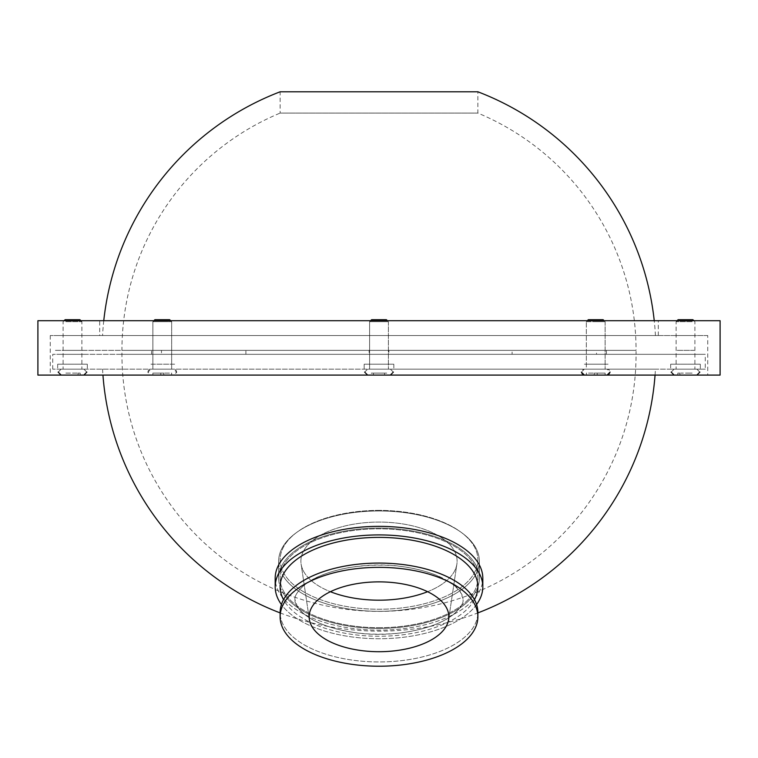 <?xml version="1.0" encoding="UTF-8"?>
<svg xmlns="http://www.w3.org/2000/svg" width="758" height="758" viewBox="0 0 758 758"><rect width="100%" height="100%" fill="white"/><g stroke="black" fill="none" stroke-linecap="round" stroke-linejoin="round"><path stroke-width="0.57" stroke-dasharray="3.79 2.84" d="M700.326 364.21L670.669 364.21L700.326 364.21L700.326 369.155L670.669 369.155L700.326 369.155M670.669 364.21L670.669 369.155M393.828 364.21L393.828 369.155L364.172 369.155L393.828 369.155L364.172 369.155L393.828 369.155L393.828 364.21L364.172 364.21L364.172 369.155L364.172 364.21L393.828 364.21M87.331 364.21L57.674 364.21L87.331 364.21L87.331 369.155L57.674 369.155L87.331 369.155M57.674 364.21L57.674 369.155M379 627.69A98.872 49.431 0 0 0 477.872 578.259A98.872 49.431 0 0 0 379 528.828A98.872 49.431 180 0 0 280.128 578.259A98.872 49.431 180 0 0 379 627.69A98.872 49.431 180 0 0 477.872 578.259A98.872 49.431 180 0 0 379 528.828A98.872 49.431 0 0 0 280.128 578.259A98.872 49.431 0 0 0 379 627.69M379 369.155L655.433 369.155L379 369.155M705.272 369.155L52.728 369.155L705.272 369.155L705.272 354.327L52.728 354.327L705.272 354.327M52.728 369.155L52.728 354.327M391.355 364.21L366.645 364.21L391.355 364.21M84.868 364.21L60.147 364.21L84.868 364.21M606.21 369.155L585.242 369.155L606.21 369.155M151.79 369.155L172.758 369.155L151.79 369.155M697.853 364.21L673.132 364.21L697.853 364.21M151.79 364.21L172.758 364.21L151.79 364.21M174.634 364.21L149.913 364.21L174.634 364.21M606.21 364.21L585.242 364.21L606.21 364.21M608.087 364.21L583.366 364.21L608.087 364.21M379 510.39A98.872 49.431 180 0 0 280.128 559.821A98.872 49.431 180 0 0 379 609.252A98.872 49.431 0 0 0 477.872 559.821A98.872 49.431 0 0 0 379 510.39A98.872 49.431 0 0 0 280.128 559.821A98.872 49.431 0 0 0 379 609.252A98.872 49.431 180 0 0 477.872 559.821A98.872 49.431 180 0 0 379 510.39M606.4 354.327L512.095 354.327L512.095 350.367L606.4 350.367L606.4 354.327L636.057 354.327L379 354.327L636.057 354.327A257.057 257.057 0 0 1 379 611.384A257.057 257.057 0 0 1 121.943 354.327L121.943 350.367L369.118 350.367L369.118 354.327L121.943 354.327L379 354.327L121.943 354.327L151.6 354.327L151.6 350.367L245.905 350.367L245.905 354.327L151.6 354.327M606.4 350.367L636.057 350.367A257.057 257.057 0 0 0 477.872 113.084L477.872 91.794L280.128 91.794L280.128 113.084L477.872 113.084L280.128 113.084A257.057 257.057 0 0 0 121.943 350.367L151.6 350.367M636.057 350.367L388.882 350.367L388.882 354.327L636.057 354.327L636.057 350.367L560.768 350.367L636.057 350.367M161.482 350.367L596.518 350.367L596.518 354.327L161.482 354.327L161.482 350.367M161.482 354.327L596.518 354.327M512.095 354.327L388.882 354.327M369.118 354.327L245.905 354.327M595.722 354.327C611.602 354.327 611.602 354.327 595.722 354.327C579.851 354.327 579.851 354.327 595.722 354.327C611.602 354.327 611.602 354.327 595.722 354.327C579.851 354.327 579.851 354.327 595.722 354.327M379 354.327C394.871 354.327 394.871 354.327 379 354.327C363.129 354.327 363.129 354.327 379 354.327C394.871 354.327 394.871 354.327 379 354.327C363.129 354.327 363.129 354.327 379 354.327L705.272 354.327L379 354.327M162.278 354.327C178.149 354.327 178.149 354.327 162.278 354.327C146.398 354.327 146.398 354.327 162.278 354.327C178.149 354.327 178.149 354.327 162.278 354.327C146.398 354.327 146.398 354.327 162.278 354.327M72.503 354.327C88.383 354.327 88.383 354.327 72.503 354.327C56.632 354.327 56.632 354.327 72.503 354.327M685.497 354.327C701.368 354.327 701.368 354.327 685.497 354.327C669.617 354.327 669.617 354.327 685.497 354.327M183.531 335.538L655.433 335.538L183.531 335.538M197.232 350.367L560.768 350.367L197.232 350.367M694.233 350.367L676.761 350.367L694.233 350.367M604.467 350.367L586.986 350.367L604.467 350.367M387.736 350.367L370.264 350.367L387.736 350.367M171.014 350.367L153.533 350.367L171.014 350.367M81.239 350.367L63.767 350.367L81.239 350.367M609.707 350.367L54.784 350.367L609.707 350.367M676.761 335.538L694.233 335.538L676.761 335.538M586.986 335.538L604.467 335.538L586.986 335.538M370.264 335.538L387.736 335.538L370.264 335.538M153.533 335.538L171.014 335.538L153.533 335.538M63.767 335.538L81.239 335.538L63.767 335.538M609.707 335.538L54.784 335.538L609.707 335.538M278.783 580.827A100.35 50.18 0 0 1 278.65 578.259A100.35 50.18 0 0 1 376.432 528.099A100.35 50.18 0 0 1 479.217 575.692A100.35 50.18 0 0 1 479.35 578.259A100.35 50.18 0 0 1 381.568 628.42A100.35 50.18 0 0 1 278.783 580.827M278.783 563.706A100.35 50.18 0 0 1 278.65 561.138A100.35 50.18 0 0 1 376.432 510.977A100.35 50.18 0 0 1 479.217 558.561A100.35 50.18 0 0 1 479.35 561.138A100.35 50.18 0 0 1 381.568 611.299A100.35 50.18 0 0 1 278.783 563.706M275.325 580.912A103.818 51.904 0 0 1 275.182 578.259A103.818 51.904 0 0 0 280.413 594.518A103.818 51.904 0 0 0 395.468 629.51A103.818 51.904 0 0 0 482.818 578.259A103.818 51.904 0 0 1 381.662 630.144A103.818 51.904 0 0 1 275.325 580.912M280.261 615.041A98.872 49.431 180 0 0 381.53 661.923A98.872 49.431 180 0 0 477.872 612.511A98.872 49.431 180 0 1 394.681 661.317A98.872 49.431 180 0 1 285.103 627.994A98.872 49.431 180 0 1 280.128 612.511A98.872 49.431 180 0 0 280.261 615.041M427.597 591.704A78.102 39.056 180 0 0 456.894 564.037A78.102 39.056 180 0 0 457.008 559.139A78.102 39.056 180 0 0 375.002 522.129A78.102 39.056 180 0 0 300.992 563.137A78.102 39.056 180 0 0 301.106 564.037A78.102 39.056 180 0 0 330.403 591.704M476.574 604.543A103.818 51.904 0 0 1 379 638.729A103.818 51.904 0 0 1 281.426 604.543M283.691 593.969A100.35 50.18 0 0 0 394.918 627.804A100.35 50.18 0 0 0 479.35 578.259A100.35 50.18 0 0 0 474.309 562.54A100.35 50.18 0 0 0 363.082 528.714A100.35 50.18 0 0 0 278.65 578.259A100.35 50.18 0 0 0 283.691 593.969M283.691 576.847A100.35 50.18 0 0 0 394.918 610.673A100.35 50.18 0 0 0 479.35 561.138A100.35 50.18 0 0 0 474.309 545.419A100.35 50.18 0 0 0 363.082 511.593A100.35 50.18 0 0 0 278.65 561.138A100.35 50.18 0 0 0 283.691 576.847M280.413 603.074A103.818 51.904 0 0 0 395.468 638.075A103.818 51.904 0 0 0 482.818 586.825A103.818 51.904 0 0 0 477.587 570.566A103.818 51.904 0 0 0 362.532 535.574A103.818 51.904 0 0 0 275.182 586.825A103.818 51.904 0 0 0 280.413 603.074M482.818 586.825L482.818 578.259A103.818 51.904 0 0 0 477.587 562A103.818 51.904 0 0 0 362.532 527.009A103.818 51.904 0 0 0 275.182 578.259L275.182 586.825M280.128 616.794L280.128 612.511A98.872 49.431 180 0 1 363.319 563.696A98.872 49.431 180 0 1 472.897 597.029A98.872 49.431 180 0 1 477.872 612.511L477.872 616.794A98.872 49.431 180 0 1 394.681 665.6A98.872 49.431 180 0 1 285.103 632.267A98.872 49.431 180 0 1 280.128 616.794A98.872 49.431 180 0 1 363.319 567.979A98.872 49.431 180 0 1 472.897 601.312A98.872 49.431 180 0 1 477.872 616.794M304.82 573.361A78.102 39.056 180 0 1 301.106 564.037A78.102 39.056 180 0 1 363.755 522.83A78.102 39.056 180 0 1 453.18 548.906A78.102 39.056 180 0 1 456.894 564.037A78.102 39.056 180 0 1 388.513 599.9A78.102 39.056 180 0 1 304.82 573.361M445.334 605.85A69.84 34.925 0 0 0 365.365 582.542A69.84 34.925 0 0 0 309.349 619.381A69.84 34.925 0 0 0 312.666 627.728A69.84 34.925 0 0 0 387.509 651.454A69.84 34.925 0 0 0 448.651 619.381A69.84 34.925 0 0 0 445.334 605.85M707.745 335.538L50.255 335.538L707.745 335.538L707.745 375.087L50.255 375.087L707.745 375.087M50.255 335.538L50.255 375.087M99.696 335.538L658.304 335.538L99.696 335.538L99.696 320.71L658.304 320.71L99.696 320.71M658.304 335.538L658.304 320.71M170.18 320.71L154.367 320.71L170.18 320.71M80.414 320.71L64.591 320.71L80.414 320.71M386.912 320.71L371.088 320.71L386.912 320.71M603.633 320.71L587.82 320.71L603.633 320.71M693.409 320.71L677.586 320.71L693.409 320.71M37.9 320.71L720.1 320.71M37.9 375.087L720.1 375.087M162.278 319.724L154.859 319.724L162.278 319.724M162.278 321.695L152.879 321.695L162.278 321.695M162.278 369.155L173.648 369.155L162.278 369.155M162.278 375.087L173.648 375.087L162.278 375.087M160.791 375.087L160.791 373.107L160.791 375.087L152.879 375.087L152.879 373.107L152.879 375.087L160.791 375.087L160.791 373.107L152.879 373.107L160.791 373.107L160.791 375.087L152.879 375.087L163.756 375.087L163.756 373.107L163.756 375.087L160.791 375.087L163.756 375.087L163.756 373.107L152.879 373.107L163.756 373.107L163.756 375.087L163.756 373.107L160.791 373.107L163.756 373.107L163.756 375.087L160.791 375.087M171.668 375.087L163.756 375.087L163.756 373.107L163.756 375.087L171.668 375.087L163.756 375.087L171.668 375.087L171.668 373.107L163.756 373.107L171.668 373.107L171.668 375.087L171.668 373.107L163.756 373.107L171.668 373.107L171.668 375.087M79.922 319.724L65.093 319.724M65.861 321.695L81.892 321.695L65.861 321.695M79.145 369.155L63.113 369.155L79.145 369.155M64.468 375.087L83.873 375.087L64.468 375.087M80.547 369.155L61.133 369.155L80.547 369.155M70.409 373.107L64.818 373.107L70.409 373.107M72.503 373.107L78.093 373.107L72.503 373.107M80.196 373.107L78.093 373.107L78.093 375.087L64.818 375.087L80.196 375.087L74.606 375.087L80.196 375.087L78.093 375.087L78.093 373.107L80.196 373.107L74.606 373.107L80.196 373.107L80.196 375.087L80.196 373.107M170.683 320.71L171.668 321.695L169.688 319.724L154.859 319.724L152.879 321.695L171.668 321.695L171.668 369.155L152.879 369.155L171.668 369.155L171.668 321.695L152.879 321.695L152.879 369.155L152.879 321.695L153.874 320.71M150.908 375.087L173.648 375.087A2.966 2.966 0 0 0 176.614 372.121A2.966 2.966 0 0 0 173.648 369.155L150.908 369.155L173.648 369.155L176.614 372.121L173.648 375.087L150.908 375.087A2.966 2.966 0 0 1 147.943 372.121A2.966 2.966 0 0 1 150.908 369.155L147.943 372.121L150.908 375.087M387.404 320.71L386.419 319.724L371.581 319.724L386.419 319.724L371.581 319.724L369.61 321.695L388.39 321.695L369.61 321.695L388.39 321.695L369.61 321.695L369.61 369.155L388.39 369.155L369.61 369.155L388.39 369.155L369.61 369.155L369.61 321.695L370.596 320.71M370.956 375.087L390.37 375.087L370.956 375.087M387.044 369.155L367.63 369.155L387.044 369.155M379 373.107L371.306 373.107L386.694 373.107L381.094 373.107L386.694 373.107L384.59 373.107L384.59 375.087L386.694 375.087L373.41 375.087L386.694 375.087L381.094 375.087L386.694 375.087L384.59 375.087L384.59 373.107L386.694 373.107L386.694 375.087L381.094 375.087L386.694 375.087L386.694 373.107L373.41 373.107L373.41 375.087L371.306 375.087L379 375.087L373.41 375.087L373.41 373.107L379 373.107M376.906 373.107L371.306 373.107L376.906 373.107L371.306 373.107L371.306 375.087L376.906 375.087L371.306 375.087L371.306 373.107L376.906 373.107M595.722 319.724L603.141 319.724L595.722 319.724M595.722 321.695L605.121 321.695L595.722 321.695M595.722 369.155L584.352 369.155L595.722 369.155M595.722 375.087L584.352 375.087L595.722 375.087M597.209 375.087L597.209 373.107L597.209 375.087L605.121 375.087L605.121 373.107L605.121 375.087L597.209 375.087L597.209 373.107L605.121 373.107L597.209 373.107L597.209 375.087L605.121 375.087L594.244 375.087L594.244 373.107L594.244 375.087L597.209 375.087L594.244 375.087L594.244 373.107L605.121 373.107L594.244 373.107L594.244 375.087L594.244 373.107L597.209 373.107L594.244 373.107L594.244 375.087L597.209 375.087M586.332 375.087L594.244 375.087L594.244 373.107L594.244 375.087L586.332 375.087L594.244 375.087L586.332 375.087L586.332 373.107L594.244 373.107L586.332 373.107L586.332 375.087L586.332 373.107L594.244 373.107L586.332 373.107L586.332 375.087M692.907 319.724L678.078 319.724M692.139 321.695L676.108 321.695L692.139 321.695M678.855 369.155L694.887 369.155L678.855 369.155M693.532 375.087L674.127 375.087L693.532 375.087M677.453 369.155L696.867 369.155L677.453 369.155M687.591 373.107L693.182 373.107L687.591 373.107M685.497 373.107L691.088 373.107L685.497 373.107M677.804 373.107L679.907 373.107L679.907 375.087L693.182 375.087L677.804 375.087L683.394 375.087L677.804 375.087L679.907 375.087L679.907 373.107L677.804 373.107L683.394 373.107L677.804 373.107L677.804 375.087L677.804 373.107M604.126 320.71L603.141 319.724L588.312 319.724L586.332 321.695L586.332 369.155L605.121 369.155L586.332 369.155L586.332 321.695L605.121 321.695L586.332 321.695L587.317 320.71M605.121 321.695L605.121 369.155L605.121 321.695M584.352 375.087L607.092 375.087L584.352 375.087A2.966 2.966 0 0 1 581.386 372.121A2.966 2.966 0 0 1 584.352 369.155L607.092 369.155L584.352 369.155L581.386 372.121M607.092 375.087A2.966 2.966 0 0 0 610.057 372.121A2.966 2.966 0 0 0 607.092 369.155L610.057 372.121M381.094 373.107L386.694 373.107L381.094 373.107M373.41 373.107L371.306 373.107L373.41 373.107M474.47 599.663A98.872 49.431 0 0 1 379 636.256A98.872 49.431 0 0 1 283.53 599.663M285.103 602.307A98.872 49.431 0 0 0 409.964 633.773A98.872 49.431 0 0 0 472.897 571.342A98.872 49.431 0 0 0 348.036 539.876A98.872 49.431 0 0 0 285.103 602.307M280.128 612.9A276.831 276.831 0 0 0 477.872 612.9M655.054 375.087A276.831 276.831 0 0 0 655.433 369.155M102.567 369.155A276.831 276.831 0 0 0 102.946 375.087M103.761 320.71A276.831 276.831 0 0 0 102.557 335.595M655.443 335.595A276.831 276.831 0 0 0 654.239 320.71M294.957 599.663L295.014 600.687C294.89 603.88 297.723 608.162 303.513 613.535C314.703 622.924 332.374 629.367 356.525 632.864C394.151 638.283 438.361 628.354 454.639 613.411C460.817 607.528 463.621 602.951 463.043 599.663C463.621 602.961 460.807 607.556 454.582 613.459C443.477 622.82 425.901 629.273 401.844 632.816C372.225 636.18 345.733 633.366 322.396 624.355C304.593 616.794 299.23 609.802 297.487 606.978L294.957 599.663C294.379 596.375 297.183 591.799 303.361 585.925C319.639 570.982 363.849 561.053 401.475 566.463C425.626 569.969 443.297 576.412 454.487 585.792C460.277 591.164 463.11 595.456 462.986 598.649L460.513 592.349C459.803 588.653 451.683 582.94 436.153 575.199C409.851 565.061 380.459 562.588 347.988 567.78C328.271 571.532 313.386 577.587 303.323 585.953C297.174 591.818 294.388 596.385 294.957 599.663M278.65 578.259L278.65 561.138L278.65 578.259M448.651 619.381L456.894 564.037L448.651 619.381M309.349 619.381L301.106 564.037L309.349 619.381M479.35 578.259L479.35 561.138L479.35 578.259M80.907 320.71L81.892 321.695L81.892 369.155M64.098 320.71L63.113 321.695L63.113 369.155M86.838 372.121L83.873 369.155M58.167 372.121L61.133 369.155M388.39 321.695L388.39 369.155L388.39 321.695M364.664 372.121L367.63 369.155L364.664 372.121L367.63 375.087M393.336 372.121L390.37 369.155L393.336 372.121L390.37 375.087M677.093 320.71L676.108 321.695L676.108 369.155M693.902 320.71L694.887 321.695L694.887 369.155M671.162 372.121L674.127 369.155M699.833 372.121L696.867 369.155"/><path stroke-width="1.14" d="M103.761 320.71A276.831 276.831 0 0 1 280.128 91.794L477.872 91.794A276.831 276.831 0 0 1 654.239 320.71M281.426 604.543A103.818 51.904 0 0 1 275.325 589.478A103.818 51.904 0 0 1 275.182 586.825A103.818 51.904 0 0 1 376.338 534.93A103.818 51.904 0 0 1 482.675 584.162A103.818 51.904 0 0 1 482.818 586.825A103.818 51.904 0 0 1 476.574 604.543M275.182 586.825L275.182 578.259A103.818 51.904 0 0 1 376.338 526.365A103.818 51.904 0 0 1 482.675 575.597A103.818 51.904 0 0 1 482.818 578.259L482.818 586.825M477.872 616.794L477.872 612.511A98.872 49.431 180 0 0 477.739 609.982A98.872 49.431 180 0 0 376.47 563.09A98.872 49.431 180 0 0 280.128 612.511L280.128 616.794A98.872 49.431 180 0 0 280.261 619.324A98.872 49.431 180 0 0 381.53 666.206A98.872 49.431 180 0 0 477.872 616.794A98.872 49.431 180 0 0 477.739 614.255A98.872 49.431 180 0 0 376.47 567.372A98.872 49.431 180 0 0 280.128 616.794M330.403 591.704A78.102 39.056 180 0 0 427.597 591.704M448.755 615.003A69.84 34.925 0 0 1 448.651 619.381A69.84 34.925 0 0 1 379 651.709A69.84 34.925 0 0 1 309.349 619.381A69.84 34.925 0 0 1 309.245 618.575A69.84 34.925 0 0 1 375.428 581.917A69.84 34.925 0 0 1 448.755 615.003M720.1 375.087L37.9 375.087L37.9 320.71L720.1 320.71L720.1 375.087M64.098 320.71L65.093 319.724L79.922 319.724L80.907 320.71M153.874 320.71L154.859 319.724L169.688 319.724L170.683 320.71M370.596 320.71L371.581 319.724L386.419 319.724L387.404 320.71M587.317 320.71L588.312 319.724L603.141 319.724L604.126 320.71M677.093 320.71L678.078 319.724L692.907 319.724L693.902 320.71M283.53 599.663A98.872 49.431 0 0 1 280.261 589.354A98.872 49.431 0 0 1 373.94 537.45A98.872 49.431 0 0 1 477.739 584.285A98.872 49.431 0 0 1 474.47 599.663M477.872 612.9A276.831 276.831 0 0 0 655.054 375.087M102.946 375.087A276.831 276.831 0 0 0 280.128 612.9M86.838 372.121L83.873 375.087M58.167 372.121L61.133 375.087M364.664 372.121L367.63 375.087M393.336 372.121L390.37 375.087M581.386 372.121L584.352 375.087M610.057 372.121L607.092 375.087M671.162 372.121L674.127 375.087M699.833 372.121L696.867 375.087"/></g></svg>

